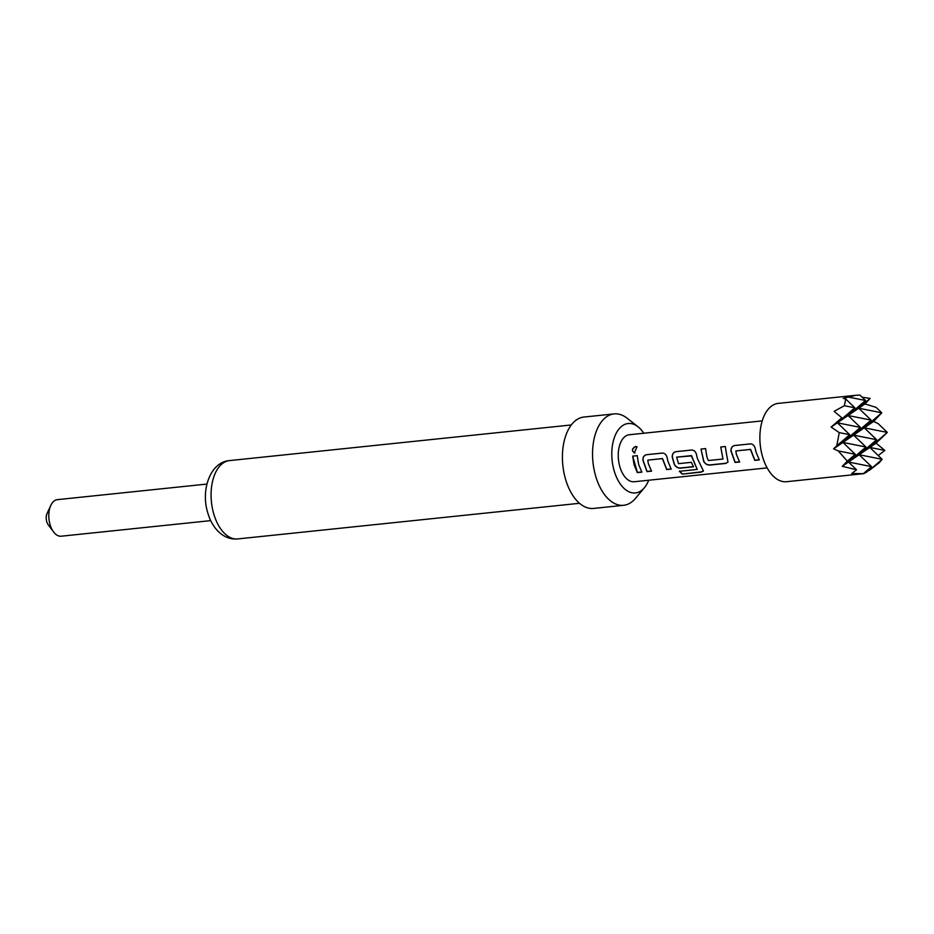 <?xml version="1.0" encoding="UTF-8"?>
<svg xmlns="http://www.w3.org/2000/svg" width="934" height="934" viewBox="0 0 934 934"><rect width="100%" height="100%" fill="white"/><g stroke="black" fill="none" stroke-linecap="round" stroke-linejoin="round"><path stroke-width="1.4" d="M634.886 452.943C631.361 451.029 631.594 448.869 635.564 446.452L637.023 446.779L634.268 452.908M635.027 452.978C631.512 451.099 631.734 448.962 635.704 446.557L637.093 446.826M210.722 520.623L61.212 536.209A18.376 10.402 -96 0 1 53.588 531.96L48.253 524.838A7.881 4.46 -96 0 1 46.7 521.569A7.881 4.46 -96 0 1 47.062 513.455L50.81 505.399A18.376 10.402 -96 0 1 57.406 499.655L206.916 484.069M53.588 531.96A18.376 10.402 -96 0 1 49.969 524.324A18.376 10.402 -96 0 1 50.81 505.399M833.595 448.81L838.23 450.912L847.325 461.162L842.234 466.311L856.536 469.79L851.738 473.526L863.868 473.643L786.51 481.711A39.38 22.299 -96 0 1 762.424 456.236A39.38 22.299 -96 0 1 778.349 403.371L855.707 395.304L843.204 398.351L845.702 398.981L844.359 405.706L834.132 411.322L841.814 417.79L831.132 427.083L839.246 432.617L836.782 445.833L833.595 448.81L842.935 442.424L865.958 447.024L848.481 462.026L871.504 466.626L859.152 454.73L848.481 462.026L855.287 454.321L847.325 461.162M873.617 421.432L864.277 427.819L887.3 432.419L878.147 423.604L873.617 421.432L881.754 412.805L864.277 427.819L853.606 435.116L876.629 439.716L864.277 427.819L871.083 420.113L853.606 435.116L842.935 442.424L849.73 434.707L836.782 445.833M876.08 443.148L887.3 432.419L869.823 447.433L884.825 450.421L876.08 443.148L859.152 454.73L865.958 447.024L853.606 435.116L860.412 427.41L842.935 442.424L855.287 454.321L838.23 450.912M878.24 455.535L884.825 450.421M869.227 470.456L879.081 462.844L882.175 459.33L869.227 470.456L867.756 470.876M863.541 473.48L866.472 472.347L871.504 466.626L863.541 473.48M643.806 433.236A34.908 19.777 84 0 0 638.074 426.815A34.908 19.777 84 0 0 616.557 432.605A34.908 19.777 84 0 0 614.047 470.386A34.908 19.777 84 0 0 644.413 487.7A34.908 19.777 84 0 0 648.71 480.239M644.413 487.7L635.494 498.359A45.941 26.024 -96 0 1 623.632 505.294A45.941 26.024 -96 0 1 595.518 475.569A45.941 26.024 -96 0 1 614.105 413.902A45.941 26.024 -96 0 1 627.146 418.234L638.074 426.815M623.632 505.294L593.499 508.435A45.941 26.024 -96 0 1 565.397 478.71A45.941 26.024 -96 0 1 583.972 417.043L614.105 413.902M756.073 452.254L759.284 459.913L754.765 460.38L750.469 449.429L735.864 450.947L736.354 454.309L739.576 461.991L735.058 462.435L730.983 451.11C730.82 448.04 732.023 446.183 734.591 445.53L750.387 443.883C752.862 443.989 754.474 445.553 755.209 448.565L756.073 452.254M726.722 455.313L728.006 462.12L725.741 463.427L709.922 465.085C707.19 465.144 705.1 463.906 703.676 461.361L701.025 449.056L705.544 448.577L707.003 457.368L708.369 460.544L722.986 459.038L720.744 446.989L725.263 446.51L726.722 455.313M697.359 458.372L703.442 471.04L701.236 472.125L682.252 474.11L679.357 471.308L697.243 469.44L691.265 455.629L676.648 457.146L678.504 463.661L691.347 462.318L693.495 466.79L680.547 468.144C677.815 468.203 675.726 466.965 674.301 464.432L672.258 457.24C672.095 454.169 673.297 452.313 675.866 451.682L691.685 450.025C694.16 450.13 695.772 451.694 696.507 454.706L697.359 458.372M697.243 469.44L691.639 455.944M667.985 461.431L671.207 469.113L666.689 469.592L662.393 458.606L647.799 460.123L648.289 463.486L651.488 471.156L646.97 471.612L642.919 460.252C642.755 457.193 643.958 455.337 646.526 454.695L662.323 453.072C664.798 453.188 666.409 454.741 667.145 457.753L667.985 461.431M638.658 464.49L641.856 472.149L637.338 472.616L634.139 464.957L632.68 456.131L637.198 455.664L638.658 464.49M762.237 420.884L629.329 434.742A23.63 13.38 84 0 0 619.779 466.463A23.63 13.38 84 0 0 634.233 481.746L767.141 467.887M722.986 459.038L720.744 446.989M839.246 432.617L849.73 434.707L837.389 422.81L860.412 427.41L848.06 415.513L871.083 420.113L858.731 408.205L881.754 412.805L876.127 407.387L864.989 403.932L870.114 398.421L862.117 397.207M870.114 398.421L858.731 408.205L848.06 415.513L837.389 422.81L841.814 417.79M864.989 403.932L858.731 408.205L865.526 400.499L848.06 415.513L854.855 407.796L837.389 422.81L831.132 427.083M844.359 405.706L854.855 407.796L845.702 398.981M848.469 397.09L865.526 400.499L859.899 395.07L855.707 395.304M859.152 454.73L882.175 459.33L869.823 447.433L876.629 439.716L859.152 454.73M856.536 469.79L848.481 462.026L842.234 466.311M641.95 471.974L637.432 472.441L632.68 456.131M632.832 456.131L637.35 455.664M651.593 470.981L647.064 471.437L643.059 460.205C642.884 457.146 644.086 455.313 646.678 454.695L646.526 454.695M671.301 468.938L666.783 469.405L662.533 458.547L647.799 460.123M646.678 454.695L662.475 453.083M703.465 470.911L701.271 471.88L682.252 474.11M682.299 473.865L679.427 471.098M693.6 466.615L680.641 467.969C677.897 468.051 675.831 466.837 674.418 464.303L672.41 457.181C672.223 454.122 673.426 452.289 676.018 451.682L675.866 451.682M676.018 451.682L691.825 450.025M691.779 455.885L676.648 457.146M728.053 462.026L725.835 463.252L710.015 464.91C707.271 464.992 705.205 463.766 703.792 461.233L703.676 461.361M720.896 447.001L725.403 446.522M703.792 461.233L701.025 449.056M701.177 449.056L705.695 448.589M739.681 461.816L735.151 462.26L731.135 451.052C730.948 447.993 732.151 446.16 734.743 445.541L734.591 445.53M759.377 459.738L754.87 460.205L750.609 449.371L735.864 450.947M734.743 445.541L750.539 443.883M213.629 513.455A39.38 22.299 84 0 0 237.715 538.93C231.434 539.502 225.631 537.634 220.284 533.302C214.376 528.259 210.173 521.312 207.663 512.462C200.6 489.556 210.524 461.875 229.554 460.59A39.38 22.299 84 0 0 213.629 513.455M579.489 503.298L237.715 538.93M571.328 424.958L229.554 460.59"/></g></svg>
